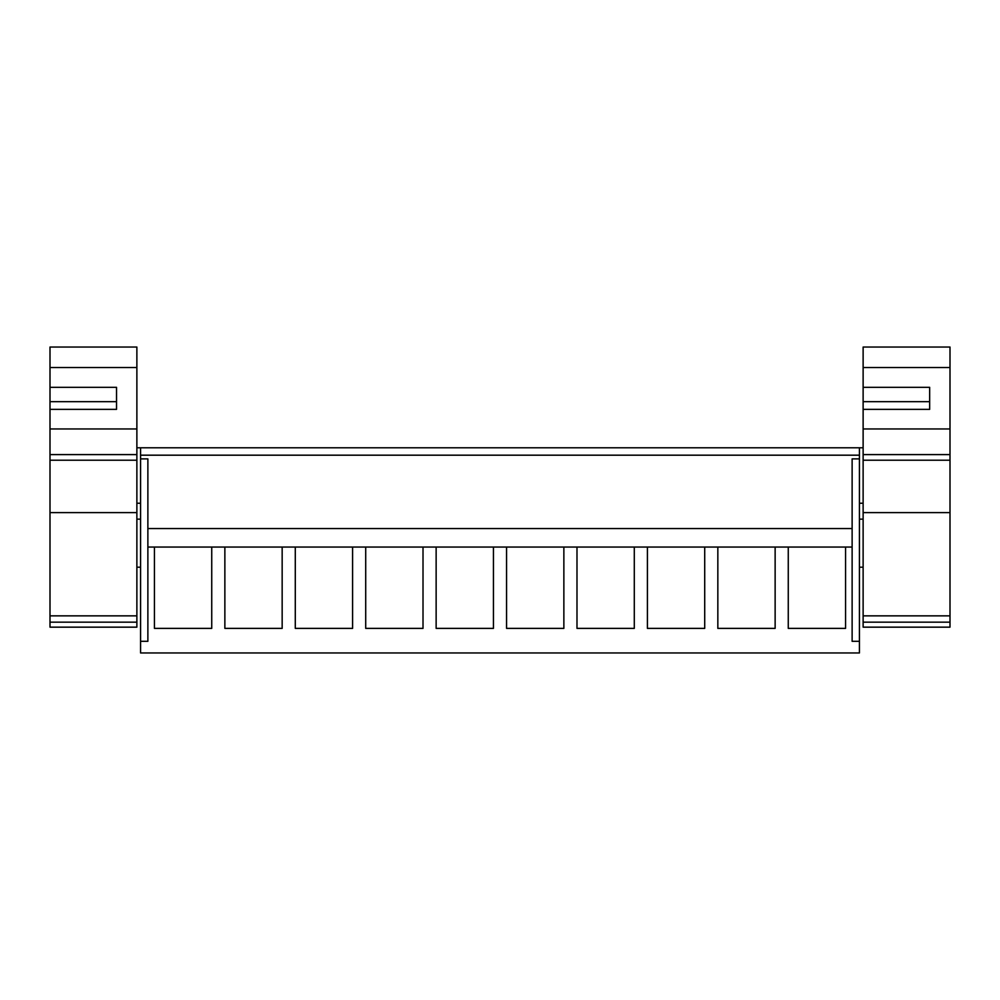 <?xml version="1.0" encoding="UTF-8"?>
<svg xmlns="http://www.w3.org/2000/svg" width="1000" height="1000" viewBox="0 0 1000 1000"><rect width="100%" height="100%" fill="white"/><g stroke="black" fill="none" stroke-linecap="round" stroke-linejoin="round"><path stroke-width="1.5" d="M140.575 652.962L140.575 641.312L147.875 641.312L147.875 547.05L154.438 547.05L154.438 628.387L211.737 628.387L211.737 547.05L224.862 547.05L224.862 628.387L282.162 628.387L282.162 547.05L295.287 547.05L295.287 628.387L352.587 628.387L352.587 547.05L365.712 547.05L365.712 628.387L423.013 628.387L423.013 547.05L436.138 547.05L436.138 628.387L493.438 628.387L493.438 547.05L506.562 547.05L506.562 628.387L563.862 628.387L563.862 547.05L576.987 547.05L576.987 628.387L634.288 628.387L634.288 547.05L647.412 547.05L647.412 628.387L704.712 628.387L704.712 547.05L717.837 547.05L717.837 628.387L775.138 628.387L775.138 547.05L788.263 547.05L788.263 628.387L845.562 628.387L845.562 547.05L852.125 547.05L852.125 641.312L859.425 641.312L859.425 652.962L140.575 652.962M852.125 547.05L852.125 458.875L859.425 458.875L859.425 447.788L140.575 447.788L140.575 641.312M859.425 458.875L859.425 641.312M140.575 458.875L147.875 458.875L147.875 547.05M140.575 455.188L859.425 455.188M365.712 547.05L423.013 547.05L365.712 547.05L365.712 628.387M852.125 528.562L147.875 528.562L852.125 528.562M845.562 547.05L788.263 547.05L845.562 547.05M211.737 547.05L154.438 547.05L211.737 547.05M282.162 547.05L224.862 547.05L282.162 547.05M352.587 547.05L295.287 547.05L352.587 547.05M493.438 547.05L436.138 547.05L493.438 547.05M563.862 547.05L506.562 547.05L563.862 547.05M634.288 547.05L576.987 547.05L634.288 547.05M704.712 547.05L647.412 547.05L704.712 547.05M775.138 547.05L717.837 547.05L775.138 547.05M116.538 409.363L116.538 401.675L50 401.675L50 387.325L116.538 387.325L116.538 409.363L50 409.363L50 401.675L50 627.163L136.875 627.163L136.875 347.038L50 347.038L50 367.525L136.875 367.525M50 387.325L50 367.525M50 622.15L136.875 622.15M50 460.213L136.875 460.213M929.663 409.363L929.663 401.675L863.125 401.675L863.125 387.325L929.663 387.325L929.663 409.363L863.125 409.363L863.125 401.675L863.125 627.163L950 627.163L950 347.038L863.125 347.038L863.125 367.525L950 367.525M863.125 387.325L863.125 367.525M863.125 622.15L950 622.15M863.125 460.213L950 460.213M50 615.85L136.875 615.85M50 512.612L136.875 512.612M50 454.6L136.875 454.6M50 428.95L136.875 428.95M863.125 615.85L950 615.85M863.125 512.612L950 512.612M863.125 454.6L950 454.6M863.125 428.95L950 428.95M140.575 447.788L136.875 447.788M140.575 503.237L136.875 503.237M140.575 519.138L136.875 519.138M140.575 567.2L136.875 567.2M863.125 447.788L859.425 447.788M863.125 503.237L859.425 503.237M863.125 567.2L859.425 567.2M863.125 519.138L859.425 519.138"/></g></svg>
